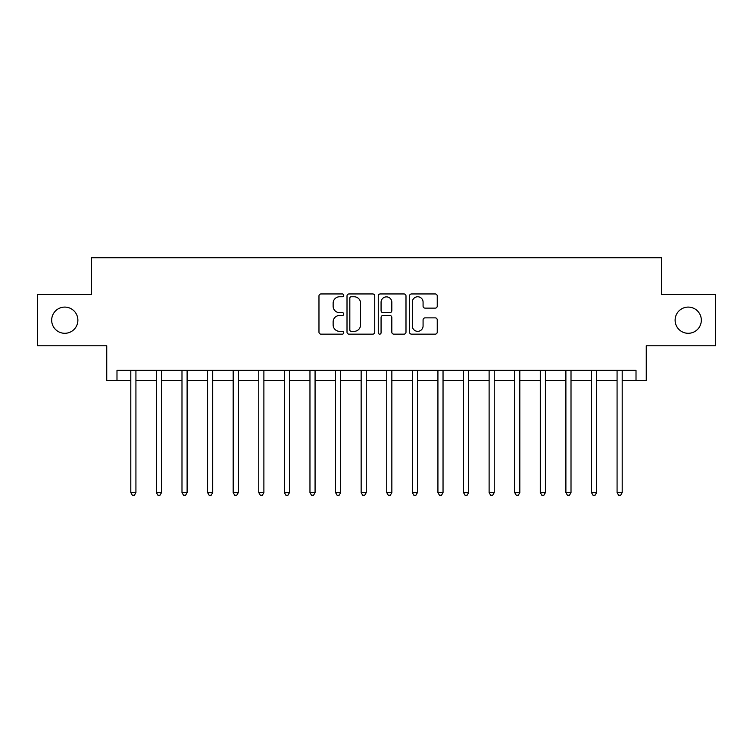 <?xml version="1.0" encoding="UTF-8"?>
<svg xmlns="http://www.w3.org/2000/svg" width="753" height="753" viewBox="0 0 753 753"><rect width="100%" height="100%" fill="white"/><g stroke="black" fill="none" stroke-linecap="round" stroke-linejoin="round"><path stroke-width="1.13" d="M343.745 295.364A1.402 1.402 0 0 0 342.333 293.952L320.985 293.952A2.014 2.014 0 0 0 318.971 295.967L318.971 332.139A2.014 2.014 0 0 0 320.985 334.153L342.333 334.153A1.402 1.402 0 0 0 343.745 332.741A1.402 1.402 0 0 0 342.333 331.339L339.575 331.339A6.429 6.429 0 0 1 333.137 324.91L333.137 321.889A6.429 6.429 0 0 1 339.575 315.46L342.333 315.46A1.402 1.402 0 0 0 343.745 314.057A1.402 1.402 0 0 0 342.333 312.646L339.575 312.646A6.429 6.429 0 0 1 333.137 306.217L333.137 303.205A6.429 6.429 0 0 1 339.575 296.767L342.333 296.767A1.402 1.402 0 0 0 343.745 295.364M675.121 320.194A13.102 13.102 0 0 0 688.223 333.297A13.102 13.102 0 0 0 701.325 320.194A13.102 13.102 0 0 0 688.223 307.092A13.102 13.102 0 0 0 675.121 320.194M51.675 320.194A13.102 13.102 0 0 0 64.777 333.297A13.102 13.102 0 0 0 77.879 320.194A13.102 13.102 0 0 0 64.777 307.092A13.102 13.102 0 0 0 51.675 320.194M435.234 308.128A2.014 2.014 0 0 0 437.239 306.113L437.239 295.967A2.014 2.014 0 0 0 435.234 293.952L411.514 293.952A2.014 2.014 0 0 0 409.51 295.967L409.51 332.139A2.014 2.014 0 0 0 411.514 334.153L435.234 334.153A2.014 2.014 0 0 0 437.239 332.139L437.239 319.884A2.014 2.014 0 0 0 435.234 317.87L425.087 317.87A2.014 2.014 0 0 0 423.073 319.884L423.073 325.964A5.375 5.375 0 0 1 417.699 331.339A5.375 5.375 0 0 1 412.324 325.964L412.324 302.141A5.375 5.375 0 0 1 417.699 296.767A5.375 5.375 0 0 1 423.073 302.141L423.073 306.113A2.014 2.014 0 0 0 425.087 308.128L435.234 308.128M116.988 380.594L116.988 370.354L636.012 370.354L636.012 380.594L646.253 380.594L646.253 345.787L715.35 345.787L715.35 294.602L661.605 294.602L661.605 257.752L91.395 257.752L91.395 294.602L37.65 294.602L37.65 345.787L106.747 345.787L106.747 380.594L130.806 380.594M374.74 295.967A2.014 2.014 0 0 0 372.735 293.952L349.016 293.952A2.014 2.014 0 0 0 347.011 295.967L347.011 332.139A2.014 2.014 0 0 0 349.016 334.153L372.735 334.153A2.014 2.014 0 0 0 374.74 332.139L374.74 295.967M380.265 293.952L403.985 293.952A2.014 2.014 0 0 1 405.989 295.967L405.989 332.139A2.014 2.014 0 0 1 403.985 334.153L393.838 334.153A2.014 2.014 0 0 1 391.824 332.139L391.824 317.474A2.014 2.014 0 0 0 389.819 315.46L383.079 315.46A2.014 2.014 0 0 0 381.074 317.474L381.074 332.741A1.402 1.402 0 0 1 379.663 334.153A1.402 1.402 0 0 1 378.26 332.741L378.26 295.967A2.014 2.014 0 0 1 380.265 293.952M135.926 380.594L156.398 380.594M161.518 380.594L181.991 380.594M187.111 380.594L207.583 380.594M212.704 380.594L233.176 380.594M238.296 380.594L258.768 380.594M263.889 380.594L284.361 380.594M289.481 380.594L309.963 380.594M315.074 380.594L335.556 380.594M340.667 380.594L361.148 380.594M366.259 380.594L386.741 380.594M391.852 380.594L412.333 380.594M417.444 380.594L437.926 380.594M443.037 380.594L463.519 380.594M468.639 380.594L489.111 380.594M494.232 380.594L514.704 380.594M519.824 380.594L540.296 380.594M545.417 380.594L565.889 380.594M571.009 380.594L591.481 380.594M596.602 380.594L617.074 380.594M622.194 380.594L636.012 380.594M351.227 296.767A1.402 1.402 0 0 0 349.825 298.179L349.825 329.927A1.402 1.402 0 0 0 351.227 331.339L354.145 331.339A6.429 6.429 0 0 0 360.574 324.91L360.574 303.205A6.429 6.429 0 0 0 354.145 296.767L351.227 296.767M391.824 302.245A5.375 5.375 0 0 0 386.449 296.87A5.375 5.375 0 0 0 381.074 302.245L381.074 310.641A2.014 2.014 0 0 0 383.079 312.646L389.819 312.646A2.014 2.014 0 0 0 391.824 310.641L391.824 302.245M136.18 370.354L136.077 370.617A2.052 2.052 0 0 0 135.926 371.38L135.926 492.594L130.806 492.594L130.806 371.38A2.052 2.052 0 0 0 130.664 370.617L130.551 370.354M135.926 492.594L134.392 495.248L132.34 495.248L130.806 492.594M161.773 370.354L161.669 370.617A2.052 2.052 0 0 0 161.518 371.38L161.518 492.594L156.398 492.594L156.398 371.38A2.052 2.052 0 0 0 156.257 370.617L156.144 370.354M161.518 492.594L159.984 495.248L157.932 495.248L156.398 492.594M187.365 370.354L187.262 370.617A2.052 2.052 0 0 0 187.111 371.38L187.111 492.594L181.991 492.594L181.991 371.38A2.052 2.052 0 0 0 181.85 370.617L181.746 370.354M187.111 492.594L185.577 495.248L183.525 495.248L181.991 492.594M212.958 370.354L212.854 370.617A2.052 2.052 0 0 0 212.704 371.38L212.704 492.594L207.583 492.594L207.583 371.38A2.052 2.052 0 0 0 207.442 370.617L207.339 370.354M212.704 492.594L211.169 495.248L209.127 495.248L207.583 492.594M238.55 370.354L238.447 370.617A2.052 2.052 0 0 0 238.296 371.38L238.296 492.594L233.176 492.594L233.176 371.38A2.052 2.052 0 0 0 233.035 370.617L232.931 370.354M238.296 492.594L236.762 495.248L234.72 495.248L233.176 492.594M264.143 370.354L264.039 370.617A2.052 2.052 0 0 0 263.889 371.38L263.889 492.594L258.768 492.594L258.768 371.38A2.052 2.052 0 0 0 258.627 370.617L258.524 370.354M263.889 492.594L262.355 495.248L260.312 495.248L258.768 492.594M289.736 370.354L289.632 370.617A2.052 2.052 0 0 0 289.481 371.38L289.481 492.594L284.361 492.594L284.361 371.38A2.052 2.052 0 0 0 284.22 370.617L284.116 370.354M289.481 492.594L287.947 495.248L285.905 495.248L284.361 492.594M315.328 370.354L315.225 370.617A2.052 2.052 0 0 0 315.074 371.38L315.074 492.594L309.963 492.594L309.963 371.38A2.052 2.052 0 0 0 309.812 370.617L309.709 370.354M315.074 492.594L313.54 495.248L311.497 495.248L309.963 492.594M340.921 370.354L340.817 370.617A2.052 2.052 0 0 0 340.667 371.38L340.667 492.594L335.556 492.594L335.556 371.38A2.052 2.052 0 0 0 335.405 370.617L335.301 370.354M340.667 492.594L339.132 495.248L337.09 495.248L335.556 492.594M366.513 370.354L366.41 370.617A2.052 2.052 0 0 0 366.259 371.38L366.259 492.594L361.148 492.594L361.148 371.38A2.052 2.052 0 0 0 360.998 370.617L360.894 370.354M366.259 492.594L364.725 495.248L362.682 495.248L361.148 492.594M392.106 370.354L392.002 370.617A2.052 2.052 0 0 0 391.852 371.38L391.852 492.594L386.741 492.594L386.741 371.38A2.052 2.052 0 0 0 386.59 370.617L386.487 370.354M391.852 492.594L390.318 495.248L388.275 495.248L386.741 492.594M417.699 370.354L417.595 370.617A2.052 2.052 0 0 0 417.444 371.38L417.444 492.594L412.333 492.594L412.333 371.38A2.052 2.052 0 0 0 412.183 370.617L412.079 370.354M417.444 492.594L415.91 495.248L413.868 495.248L412.333 492.594M443.291 370.354L443.188 370.617A2.052 2.052 0 0 0 443.037 371.38L443.037 492.594L437.926 492.594L437.926 371.38A2.052 2.052 0 0 0 437.775 370.617L437.672 370.354M443.037 492.594L441.503 495.248L439.46 495.248L437.926 492.594M468.884 370.354L468.78 370.617A2.052 2.052 0 0 0 468.639 371.38L468.639 492.594L463.519 492.594L463.519 371.38A2.052 2.052 0 0 0 463.368 370.617L463.264 370.354M468.639 492.594L467.095 495.248L465.053 495.248L463.519 492.594M494.476 370.354L494.373 370.617A2.052 2.052 0 0 0 494.232 371.38L494.232 492.594L489.111 492.594L489.111 371.38A2.052 2.052 0 0 0 488.961 370.617L488.857 370.354M494.232 492.594L492.688 495.248L490.645 495.248L489.111 492.594M520.069 370.354L519.965 370.617A2.052 2.052 0 0 0 519.824 371.38L519.824 492.594L514.704 492.594L514.704 371.38A2.052 2.052 0 0 0 514.553 370.617L514.45 370.354M519.824 492.594L518.28 495.248L516.238 495.248L514.704 492.594M545.661 370.354L545.558 370.617A2.052 2.052 0 0 0 545.417 371.38L545.417 492.594L540.296 492.594L540.296 371.38A2.052 2.052 0 0 0 540.146 370.617L540.042 370.354M545.417 492.594L543.873 495.248L541.831 495.248L540.296 492.594M571.254 370.354L571.15 370.617A2.052 2.052 0 0 0 571.009 371.38L571.009 492.594L565.889 492.594L565.889 371.38A2.052 2.052 0 0 0 565.738 370.617L565.635 370.354M571.009 492.594L569.475 495.248L567.423 495.248L565.889 492.594M596.856 370.354L596.743 370.617A2.052 2.052 0 0 0 596.602 371.38L596.602 492.594L591.481 492.594L591.481 371.38A2.052 2.052 0 0 0 591.331 370.617L591.227 370.354M596.602 492.594L595.068 495.248L593.016 495.248L591.481 492.594M622.449 370.354L622.336 370.617A2.052 2.052 0 0 0 622.194 371.38L622.194 492.594L617.074 492.594L617.074 371.38A2.052 2.052 0 0 0 616.923 370.617L616.82 370.354M622.194 492.594L620.66 495.248L618.608 495.248L617.074 492.594"/></g></svg>
